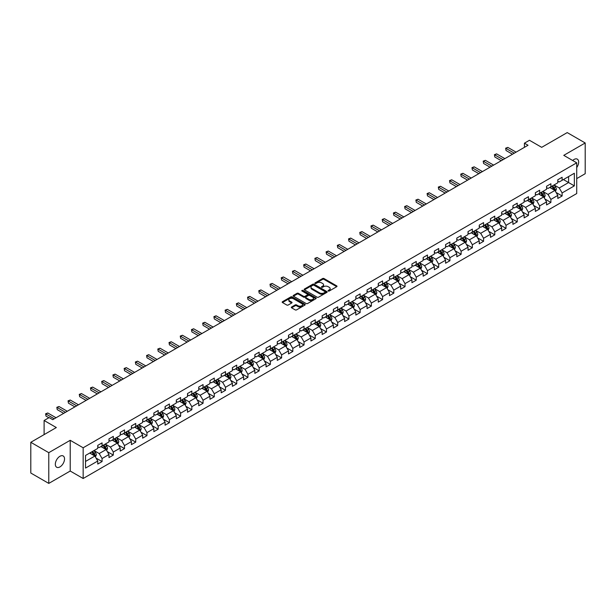 <?xml version="1.0" encoding="UTF-8"?>
<svg xmlns="http://www.w3.org/2000/svg" width="616" height="616" viewBox="0 0 616 616"><rect width="100%" height="100%" fill="white"/><g stroke="black" fill="none" stroke-linecap="round" stroke-linejoin="round"><path stroke-width="0.92" d="M328.228 291.029A0.701 0.4 0 0 0 329.221 291.029L336.721 286.694A1.001 0.578 0 0 0 337.014 286.286A1.001 0.578 0 0 0 336.721 285.886L324.016 278.548A1.001 0.578 0 0 0 322.599 278.548L315.099 282.875A0.701 0.4 0 0 0 316.085 283.445L317.055 282.883A3.196 1.848 0 0 1 321.575 282.883L322.638 283.499A3.196 1.848 0 0 1 323.569 284.8A3.196 1.848 0 0 1 322.638 286.109L321.668 286.663A0.701 0.4 0 0 0 322.653 287.241L323.623 286.679A3.196 1.848 0 0 1 328.143 286.679L329.206 287.287A3.196 1.848 0 0 1 330.137 288.596A3.196 1.848 0 0 1 329.206 289.897L328.228 290.459A0.701 0.4 0 0 0 328.228 291.029L328.228 290.459M59.929 466.92A6.506 3.758 120 0 0 64.179 461.184A6.506 3.758 120 0 0 63.186 455.963A6.506 3.758 120 0 0 59.929 456.287A6.506 3.758 120 0 0 55.679 462.023A6.506 3.758 120 0 0 56.672 467.244A6.506 3.758 120 0 0 59.929 466.92M576.715 167.575A6.506 3.758 120 0 0 577.308 159.144A6.506 3.758 120 0 0 574.05 159.459A6.506 3.758 120 0 0 572.68 160.499M291.607 306.999A1.001 0.578 0 0 0 291.314 307.407A1.001 0.578 0 0 0 291.607 307.808L295.172 309.871A1.001 0.578 0 0 0 296.589 309.871L304.912 305.059A1.001 0.578 0 0 0 305.205 304.65A1.001 0.578 0 0 0 304.912 304.242L292.207 296.904A1.001 0.578 0 0 0 290.798 296.904L282.467 301.717A1.001 0.578 0 0 0 282.174 302.125A1.001 0.578 0 0 0 282.467 302.533L286.771 305.02A1.001 0.578 0 0 0 288.18 305.02L291.745 302.964A1.001 0.578 0 0 0 292.038 302.556A1.001 0.578 0 0 0 291.745 302.148L289.612 300.916A2.672 1.54 0 0 1 288.835 299.823A2.672 1.54 0 0 1 290.483 298.398A2.672 1.54 0 0 1 293.393 298.729L301.755 303.565A2.672 1.54 0 0 1 302.541 304.65A2.672 1.54 0 0 1 300.893 306.075A2.672 1.54 0 0 1 297.982 305.744L296.589 304.935A1.001 0.578 0 0 0 295.172 304.935L291.607 306.999L291.607 307.808M576.715 178.609L585.2 173.704L585.2 142.974L567.221 132.594L541.687 147.339L529.46 140.279L524.424 143.181L528.02 145.261L52.737 419.665L49.141 417.586L44.106 420.489L44.106 434.611M48.779 452.675L48.779 483.406L70.216 471.032L70.216 440.301L48.779 452.675L30.8 442.296L56.333 427.55L44.106 420.489M70.216 440.301L83.16 447.778L576.715 162.824L576.715 193.555L83.16 478.501L83.16 447.778M585.2 142.974L563.763 155.355L576.715 162.824M317.132 297.189A1.001 0.578 0 0 0 318.541 297.189L326.873 292.384A1.001 0.578 0 0 0 327.165 291.976A1.001 0.578 0 0 0 326.873 291.568L314.168 284.23A1.001 0.578 0 0 0 312.751 284.23L304.42 289.043A1.001 0.578 0 0 0 304.127 289.451A1.001 0.578 0 0 0 304.42 289.859L317.132 297.189M302.264 291.175A0.701 0.4 0 0 1 302.972 291.276L315.877 298.729L307.561 303.534A1.001 0.578 0 0 1 306.152 303.534L293.447 296.196L293.447 295.38A1.001 0.578 0 0 0 293.154 295.788A1.001 0.578 0 0 0 293.447 296.196M293.447 295.38L297.012 293.324A1.001 0.578 0 0 1 298.421 293.324L303.572 296.296A1.001 0.578 0 0 0 304.989 296.296L307.353 294.933A1.001 0.578 0 0 0 307.646 294.525A1.001 0.578 0 0 0 307.353 294.117L301.986 291.014A0.701 0.4 0 0 1 302.972 290.444L315.892 297.905A1.001 0.578 0 0 1 316.185 298.313A1.001 0.578 0 0 1 315.892 298.721L315.892 297.905M48.779 483.406L30.8 473.026L30.8 442.296M96.073 458.096L102.079 461.561L102.079 458.527L108.986 454.546L108.986 457.572L113.298 455.085L113.298 452.052L120.205 448.063L120.205 451.097L124.517 448.61L124.517 445.576L131.424 441.587L131.424 444.621L135.736 442.126L135.736 439.1L142.643 435.112L142.643 438.145L146.962 435.651L146.962 432.617L153.861 428.636L153.861 431.662L158.181 429.175L158.181 426.141L165.088 422.153L165.088 425.186L169.4 422.692L169.4 419.665L176.307 415.677L176.307 418.711L180.619 416.216L180.619 413.182L187.526 409.201L187.526 412.227L191.838 409.74L191.838 406.706L198.745 402.718L198.745 405.752L203.064 403.257L203.064 400.231L209.964 396.242L209.964 399.276L214.283 396.781L214.283 393.747L221.183 389.766L221.183 392.792L225.502 390.305L225.502 387.272L232.409 383.283L232.409 386.317L236.721 383.83L236.721 380.796L243.628 376.807L243.628 379.841L247.94 377.346L247.94 374.32L254.847 370.332L254.847 373.365L259.159 370.87L259.159 367.837L266.066 363.856L266.066 366.882L270.385 364.395L270.385 361.361L277.285 357.372L277.285 360.406L281.604 357.911L281.604 354.885L288.511 350.897L288.511 353.93L292.823 351.436L292.823 348.402L299.73 344.421L299.73 347.447L304.042 344.96L304.042 341.926L310.949 337.938L310.949 340.971L315.261 338.477L315.261 335.45L322.168 331.462L322.168 334.496L326.488 332.001L326.488 328.967L333.387 324.986L333.387 328.012L337.707 325.525L337.707 322.491L344.614 318.503L344.614 321.537L348.925 319.05L348.925 316.016L355.832 312.027L355.832 315.061L360.144 312.566L360.144 309.54L367.051 305.551L367.051 308.585L371.363 306.09L371.363 303.057L378.27 299.076L378.27 302.102L382.59 299.615L382.59 296.581L389.489 292.592L389.489 295.626L393.809 293.131L393.809 290.105L400.708 286.117L400.708 289.15L405.028 286.656L405.028 283.622L411.935 279.641L411.935 282.667L416.247 280.18L416.247 277.146L423.153 273.158L423.153 276.191L427.466 273.697L427.466 270.67L434.372 266.682L434.372 269.716L438.684 267.221L438.684 264.187L445.591 260.206L445.591 263.232L449.911 260.745L449.911 257.711L456.81 253.723L456.81 256.757L461.13 254.269L461.13 251.236L468.037 247.247L468.037 250.281L472.349 247.786L472.349 244.76L479.256 240.771L479.256 243.805L483.568 241.31L483.568 238.276L490.475 234.296L490.475 237.322L494.787 234.835L494.787 231.801L501.693 227.812L501.693 230.846L506.013 228.351L506.013 225.325L512.912 221.337L512.912 224.37L517.232 221.875L517.232 218.842L524.139 214.861L524.139 217.887L528.451 215.4L528.451 212.366L535.358 208.377L535.358 211.411L539.67 208.916L539.67 205.89L546.577 201.902L546.577 204.935L550.889 202.441L550.889 199.407L557.796 195.426L557.796 198.452L562.115 195.965L562.115 192.931L574.343 185.87L574.343 173.25L568.583 176.569L568.583 182.552L574.343 185.87M102.079 461.561L97.759 464.056L97.759 461.022L85.532 468.083L85.532 455.455L97.759 448.402L97.759 445.368L102.079 442.873L102.079 445.907L108.986 441.918L108.986 438.892L113.298 436.398L113.298 439.431L120.205 435.443L120.205 432.409L124.517 429.922L124.517 432.948L131.424 428.967L131.424 425.933L135.736 423.438L135.736 426.472L142.643 422.484L142.643 419.457L146.962 416.963L146.962 419.997L153.861 416.008L153.861 412.974L158.181 410.487L158.181 413.513L165.088 409.532L165.088 406.498L169.4 404.004L169.4 407.037L176.307 403.049L176.307 400.023L180.619 397.528L180.619 400.562L187.526 396.573L187.526 393.539L191.838 391.052L191.838 394.086L198.745 390.097L198.745 387.064L203.064 384.577L203.064 387.603L209.964 383.622L209.964 380.588L214.283 378.093L214.283 381.127L221.183 377.138L221.183 374.112L225.502 371.617L225.502 374.651L232.409 370.663L232.409 367.629L236.721 365.142L236.721 368.168L243.628 364.187L243.628 361.153L247.94 358.658L247.94 361.692L254.847 357.704L254.847 354.677L259.159 352.183L259.159 355.216L266.066 351.228L266.066 348.194L270.385 345.707L270.385 348.733L277.285 344.752L277.285 341.718L281.604 339.224L281.604 342.257L288.511 338.269L288.511 335.243L292.823 332.748L292.823 335.782L299.73 331.793L299.73 328.759L304.042 326.272L304.042 329.306L310.949 325.317L310.949 322.284L315.261 319.796L315.261 322.822L322.168 318.842L322.168 315.808L326.488 313.313L326.488 316.347L333.387 312.358L333.387 309.332L337.707 306.837L337.707 309.871L344.614 305.882L344.614 302.849L348.925 300.362L348.925 303.388L355.832 299.407L355.832 296.373L360.144 293.878L360.144 296.912L367.051 292.923L367.051 289.897L371.363 287.403L371.363 290.436L378.27 286.448L378.27 283.414L382.59 280.927L382.59 283.953L389.489 279.972L389.489 276.938L393.809 274.443L393.809 277.477L400.708 273.489L400.708 270.463L405.028 267.968L405.028 271.002L411.935 267.013L411.935 263.979L416.247 261.492L416.247 264.526L423.153 260.537L423.153 257.503L427.466 255.016L427.466 258.042L434.372 254.061L434.372 251.028L438.684 248.533L438.684 251.567L445.591 247.578L445.591 244.552L449.911 242.057L449.911 245.091L456.81 241.102L456.81 238.069L461.13 235.582L461.13 238.608L468.037 234.627L468.037 231.593L472.349 229.098L472.349 232.132L479.256 228.143L479.256 225.117L483.568 222.622L483.568 225.656L490.475 221.668L490.475 218.634L494.787 216.147L494.787 219.173L501.693 215.192L501.693 212.158L506.013 209.663L506.013 212.697L512.912 208.709L512.912 205.682L517.232 203.188L517.232 206.221L524.139 202.233L524.139 199.199L528.451 196.712L528.451 199.746L535.358 195.757L535.358 192.723L539.67 190.236L539.67 193.262L546.577 189.281L546.577 186.248L550.889 183.753L550.889 186.787L557.796 182.798L557.796 179.772L562.115 177.277L562.115 180.311L574.343 173.25M100.924 446.569L106.106 449.565L99.199 453.545L94.025 450.558M97.759 446.739L99.199 447.57L102.079 445.907M99.199 453.545L102.079 458.527M106.106 449.565L108.986 454.546M112.151 440.093L117.325 443.081L110.418 447.07L105.244 444.082M108.986 440.263L110.418 441.087L113.298 439.431M110.418 447.07L113.298 452.052M117.325 443.081L120.205 448.063M123.369 433.618L128.544 436.605L121.645 440.594L116.463 437.599M120.205 433.78L121.645 434.611L124.517 432.948M121.645 440.594L124.517 445.576M128.544 436.605L131.424 441.587M134.588 427.134L139.77 430.13L132.864 434.111L127.681 431.123M131.424 427.304L132.864 428.135L135.736 426.472M132.864 434.111L135.736 439.1M139.77 430.13L142.643 435.112M145.807 420.659L150.989 423.646L144.082 427.635L138.9 424.647M142.643 420.828L144.082 421.652L146.962 419.997M144.082 427.635L146.962 432.617M150.989 423.646L153.861 428.636M157.026 414.183L162.208 417.171L155.301 421.159L150.127 418.164M153.861 414.345L155.301 415.176L158.181 413.513M155.301 421.159L158.181 426.141M162.208 417.171L165.088 422.153M168.253 407.7L173.427 410.695L166.52 414.676L161.346 411.688M165.088 407.869L166.52 408.701L169.4 407.037M166.52 414.676L169.4 419.665M173.427 410.695L176.307 415.677M179.472 401.224L184.646 404.212L177.747 408.2L172.565 405.213M176.307 401.393L177.747 402.225L180.619 400.562M177.747 408.2L180.619 413.182M184.646 404.212L187.526 409.201M190.691 394.748L195.865 397.736L188.966 401.724L183.784 398.737M187.526 394.91L188.966 395.742L191.838 394.086M188.966 401.724L191.838 406.706M195.865 397.736L198.745 402.718M201.909 388.273L207.091 391.26L200.185 395.249L195.002 392.253M198.745 388.434L200.185 389.266L203.064 387.603M200.185 395.249L203.064 400.231M207.091 391.26L209.964 396.242M213.128 381.789L218.31 384.784L211.404 388.765L206.229 385.778M209.964 381.959L211.404 382.79L214.283 381.127M211.404 388.765L214.283 393.747M218.31 384.784L221.183 389.766M224.347 375.313L229.529 378.301L222.622 382.29L217.448 379.302M221.183 375.483L222.622 376.307L225.502 374.651M222.622 382.29L225.502 387.272M229.529 378.301L232.409 383.283M235.574 368.838L240.748 371.825L233.841 375.814L228.667 372.819M232.409 368.999L233.841 369.831L236.721 368.168M233.841 375.814L236.721 380.796M240.748 371.825L243.628 376.807M246.793 362.354L251.967 365.35L245.068 369.33L239.886 366.343M243.628 362.524L245.068 363.355L247.94 361.692M245.068 369.33L247.94 374.32M251.967 365.35L254.847 370.332M258.012 355.879L263.194 358.866L256.287 362.855L251.105 359.867M254.847 356.048L256.287 356.872L259.159 355.216M256.287 362.855L259.159 367.837M263.194 358.866L266.066 363.856M269.231 349.403L274.413 352.39L267.506 356.379L262.324 353.384M266.066 349.565L267.506 350.396L270.385 348.733M267.506 356.379L270.385 361.361M274.413 352.39L277.285 357.372M280.449 342.92L285.632 345.915L278.725 349.896L273.55 346.908M277.285 343.089L278.725 343.921L281.604 342.257M278.725 349.896L281.604 354.885M285.632 345.915L288.511 350.897M291.676 336.444L296.85 339.431L289.944 343.42L284.769 340.432M288.511 336.613L289.944 337.445L292.823 335.782M289.944 343.42L292.823 348.402M296.85 339.431L299.73 344.421M302.895 329.968L308.069 332.956L301.17 336.944L295.988 333.957M299.73 330.13L301.17 330.961L304.042 329.306M301.17 336.944L304.042 341.926M308.069 332.956L310.949 337.938M314.114 323.492L319.296 326.48L312.389 330.469L307.207 327.473M310.949 323.654L312.389 324.486L315.261 322.822M312.389 330.469L315.261 335.45M319.296 326.48L322.168 331.462M325.333 317.009L330.515 320.004L323.608 323.985L318.426 320.998M322.168 317.178L323.608 318.01L326.488 316.347M323.608 323.985L326.488 328.967M330.515 320.004L333.387 324.986M336.552 310.533L341.734 313.521L334.827 317.51L329.652 314.522M333.387 310.703L334.827 311.527L337.707 309.871M334.827 317.51L337.707 322.491M341.734 313.521L344.614 318.503M347.778 304.058L352.953 307.045L346.046 311.034L340.871 308.038M344.614 304.219L346.046 305.051L348.925 303.388M346.046 311.034L348.925 316.016M352.953 307.045L355.832 312.027M358.997 297.574L364.171 300.57L357.272 304.55L352.09 301.563M355.832 297.744L357.272 298.575L360.144 296.912M357.272 304.55L360.144 309.54M364.171 300.57L367.051 305.551M370.216 291.099L375.39 294.086L368.491 298.075L363.309 295.087M367.051 291.268L368.491 292.092L371.363 290.436M368.491 298.075L371.363 303.057M375.39 294.086L378.27 299.076M381.435 284.623L386.617 287.61L379.71 291.599L374.528 288.604M378.27 284.785L379.71 285.616L382.59 283.953M379.71 291.599L382.59 296.581M386.617 287.61L389.489 292.592M392.654 278.139L397.836 281.135L390.929 285.116L385.755 282.128M389.489 278.309L390.929 279.14L393.809 277.477M390.929 285.116L393.809 290.105M397.836 281.135L400.708 286.117M403.873 271.664L409.055 274.651L402.148 278.64L396.974 275.652M400.708 271.833L402.148 272.665L405.028 271.002M402.148 278.64L405.028 283.622M409.055 274.651L411.935 279.641M415.099 265.188L420.274 268.176L413.367 272.164L408.192 269.177M411.935 265.35L413.367 266.181L416.247 264.526M413.367 272.164L416.247 277.146M420.274 268.176L423.153 273.158M426.318 258.712L431.493 261.7L424.593 265.689L419.411 262.693M423.153 258.874L424.593 259.706L427.466 258.042M424.593 265.689L427.466 270.67M431.493 261.7L434.372 266.682M437.537 252.229L442.719 255.224L435.812 259.205L430.63 256.218M434.372 252.398L435.812 253.23L438.684 251.567M435.812 259.205L438.684 264.187M442.719 255.224L445.591 260.206M448.756 245.753L453.938 248.741L447.031 252.729L441.849 249.742M445.591 245.923L447.031 246.746L449.911 245.091M447.031 252.729L449.911 257.711M453.938 248.741L456.81 253.723M459.975 239.278L465.157 242.265L458.25 246.254L453.076 243.258M456.81 239.439L458.25 240.271L461.13 238.608M458.25 246.254L461.13 251.236M465.157 242.265L468.037 247.247M471.202 232.794L476.376 235.789L469.469 239.77L464.295 236.783M468.037 232.964L469.469 233.795L472.349 232.132M469.469 239.77L472.349 244.76M476.376 235.789L479.256 240.771M482.42 226.318L487.595 229.306L480.696 233.295L475.513 230.307M479.256 226.488L480.696 227.319L483.568 225.656M480.696 233.295L483.568 238.276M487.595 229.306L490.475 234.296M493.639 219.843L498.821 222.83L491.915 226.819L486.732 223.824M490.475 220.004L491.915 220.836L494.787 219.173M491.915 226.819L494.787 231.801M498.821 222.83L501.693 227.812M504.858 213.359L510.04 216.355L503.133 220.335L497.951 217.348M501.693 213.529L503.133 214.36L506.013 212.697M503.133 220.335L506.013 225.325M510.04 216.355L512.912 221.337M516.077 206.884L521.259 209.871L514.352 213.86L509.178 210.872M512.912 207.053L514.352 207.885L517.232 206.221M514.352 213.86L517.232 218.842M521.259 209.871L524.139 214.861M527.304 200.408L532.478 203.395L525.571 207.384L520.397 204.397M524.139 200.57L525.571 201.401L528.451 199.746M525.571 207.384L528.451 212.366M532.478 203.395L535.358 208.377M538.523 193.932L543.697 196.92L536.798 200.908L531.616 197.913M535.358 194.094L536.798 194.925L539.67 193.262M536.798 200.908L539.67 205.89M543.697 196.92L546.577 201.902M549.742 187.449L554.916 190.444L548.017 194.425L542.835 191.437M546.577 187.618L548.017 188.45L550.889 186.787M548.017 194.425L550.889 199.407M554.916 190.444L557.796 195.426M563.409 179.564L568.583 182.552L559.236 187.949L554.053 184.962M557.796 181.143L559.236 181.966L562.115 180.311M559.236 187.949L562.115 192.931M70.216 471.032L83.16 478.501M524.424 143.181L524.424 147.339M85.532 461.438L94.887 456.04L89.705 453.053M94.887 456.04L97.759 461.022M556.109 192.5L562.115 195.965M544.883 198.976L550.889 202.441M533.664 205.451L539.67 208.916M522.445 211.927L528.451 215.4M511.226 218.41L517.232 221.875M500.007 224.886L506.013 228.351M488.781 231.362L494.787 234.835M477.562 237.845L483.568 241.31M466.343 244.321L472.349 247.786M455.124 250.797L461.13 254.269M443.905 257.28L449.911 260.745M432.686 263.756L438.684 267.221M421.46 270.231L427.466 273.697M410.241 276.707L416.247 280.18M399.022 283.191L405.028 286.656M387.803 289.666L393.809 293.131M376.584 296.142L382.59 299.615M365.357 302.625L371.363 306.09M354.138 309.101L360.144 312.566M342.92 315.577L348.925 319.05M331.701 322.06L337.707 325.525M320.482 328.536L326.488 332.001M309.255 335.012L315.261 338.477M298.036 341.487L304.042 344.96M286.817 347.971L292.823 351.436M275.598 354.446L281.604 357.911M264.38 360.922L270.385 364.395M253.161 367.406L259.159 370.87M241.934 373.881L247.94 377.346M230.715 380.357L236.721 383.83M219.496 386.84L225.502 390.305M208.277 393.316L214.283 396.781M197.058 399.792L203.064 403.257M185.832 406.267L191.838 409.74M174.613 412.751L180.619 416.216M163.394 419.227L169.4 422.692M152.175 425.702L158.181 429.175M140.956 432.186L146.962 435.651M129.73 438.661L135.736 442.126M118.511 445.137L124.517 448.61M107.292 451.62L113.298 455.085M328.513 291.129L329.206 290.729A3.196 1.848 0 0 0 330.137 289.42L330.137 288.596M323.569 284.8L323.569 285.632A3.196 1.848 0 0 1 322.638 286.933L321.945 287.333M336.721 285.886L336.721 286.694L324.016 279.379A1.001 0.578 0 0 0 322.599 279.379L315.377 283.545M326.857 292.392L314.168 285.062A1.001 0.578 0 0 0 312.751 285.062L304.435 289.866L304.42 289.043M325.109 292.261A0.701 0.4 0 0 0 325.109 291.691L313.952 285.247A0.701 0.4 0 0 0 312.966 285.247L311.942 285.839A3.196 1.848 0 0 0 311.003 287.148A3.196 1.848 0 0 0 311.942 288.45L319.565 292.854A3.196 1.848 0 0 0 324.085 292.854L325.109 292.261L325.109 293.093A0.701 0.4 0 0 0 325.31 292.808L325.31 291.976M311.003 287.148L311.003 287.972A3.196 1.848 0 0 0 311.942 289.281L311.942 288.45M325.109 293.093L324.085 293.686A3.196 1.848 0 0 1 319.565 293.686L311.942 289.281M293.455 296.204L297.012 294.148L297.012 293.324M307.646 294.525L307.646 295.357A1.001 0.578 0 0 1 307.353 295.765L304.989 297.128A1.001 0.578 0 0 1 303.572 297.128L298.421 294.148A1.001 0.578 0 0 0 297.012 294.148M308.924 299.384A2.672 1.54 0 0 0 311.835 299.715A2.672 1.54 0 0 0 313.482 298.29A2.672 1.54 0 0 0 312.697 297.205L309.756 295.503A1.001 0.578 0 0 0 308.339 295.503L305.975 296.866A1.001 0.578 0 0 0 305.682 297.274A1.001 0.578 0 0 0 305.975 297.682L308.924 299.384L308.924 300.215A2.672 1.54 0 0 0 311.835 300.546A2.672 1.54 0 0 0 313.482 299.122L313.482 298.29M305.682 297.274L305.682 298.106A1.001 0.578 0 0 0 305.975 298.514L305.975 297.682M308.924 300.215L305.975 298.514M302.541 304.65L302.541 305.482A2.672 1.54 0 0 1 300.893 306.907A2.672 1.54 0 0 1 297.982 306.575L296.589 305.767A1.001 0.578 0 0 0 295.172 305.767L291.622 307.815M288.835 299.823L288.835 300.654A2.672 1.54 0 0 0 289.612 301.74L289.612 300.916M291.745 302.148L291.745 302.964L289.612 301.74M304.912 304.242L304.912 305.059L292.207 297.736A1.001 0.578 0 0 0 290.798 297.736L282.482 302.541L282.467 301.717M555.486 191.422L556.34 189.266A2.695 1.555 -120 0 0 555.486 186.971L554 184.993M551.412 188.411L550.404 187.071M551.767 186.278L553.253 188.265A2.695 1.555 60 0 1 554.023 189.882L554.885 189.381A2.695 1.555 -120 0 0 554.115 187.764L552.629 185.778M551.959 186.171L553.607 188.373A1.371 0.793 60 0 1 553.853 188.789L554.885 189.381M514.283 153.191L506.029 148.433L507.83 147.393L516.077 152.152M512.481 154.231L506.029 150.504L505.636 148.202L507.83 147.393M506.029 150.504L505.636 148.202M544.267 197.905L545.122 195.749A2.695 1.555 -120 0 0 544.259 193.455L542.781 191.468M540.193 194.895L539.185 193.547M540.548 192.762L542.034 194.741A2.695 1.555 60 0 1 542.804 196.358L543.666 195.865A2.695 1.555 -120 0 0 542.896 194.24L541.41 192.261M540.74 192.646L542.38 194.849A1.371 0.793 60 0 1 542.634 195.264L543.666 195.865M533.048 204.381L533.903 202.225A2.695 1.555 -120 0 0 533.04 199.93L531.554 197.952M528.967 201.37L527.958 200.023M529.329 199.238L530.815 201.216A2.695 1.555 60 0 1 531.585 202.841L532.447 202.341A2.695 1.555 -120 0 0 531.677 200.716L530.191 198.737M529.514 199.13L531.161 201.324A1.371 0.793 60 0 1 531.415 201.74L532.447 202.341M503.064 159.667L494.81 154.909L496.612 153.869L504.858 158.635M501.262 160.707L494.81 156.98L494.417 154.678L496.612 153.869M494.81 156.98L494.417 154.678M491.838 166.151L483.591 161.384L485.393 160.345L493.639 165.111M490.043 167.19L483.591 163.463L483.198 161.153L485.393 160.345M483.591 163.463L483.198 161.153M521.829 210.857L522.684 208.701A2.695 1.555 -120 0 0 521.821 206.406L520.335 204.427M517.748 207.846L516.739 206.506M518.11 205.713L519.596 207.692A2.695 1.555 60 0 1 520.366 209.317L521.228 208.816A2.695 1.555 -120 0 0 520.458 207.199L518.972 205.213M518.295 205.605L519.942 207.808A1.371 0.793 60 0 1 520.189 208.223L521.228 208.816M510.61 217.34L511.465 215.184A2.695 1.555 -120 0 0 510.602 212.89L509.116 210.903M506.529 214.33L505.52 212.982M506.891 212.189L508.369 214.175A2.695 1.555 60 0 1 509.147 215.793L510.01 215.3A2.695 1.555 -120 0 0 509.232 213.675L507.753 211.696M507.076 212.081L508.724 214.283A1.371 0.793 60 0 1 508.97 214.699L510.01 215.3M499.383 223.816L500.238 221.66A2.695 1.555 -120 0 0 499.383 219.365L497.897 217.386M495.31 220.805L494.302 219.458M495.664 218.672L497.151 220.651A2.695 1.555 60 0 1 497.921 222.276L498.783 221.775A2.695 1.555 -120 0 0 498.013 220.151L496.527 218.172M495.857 218.565L497.505 220.759A1.371 0.793 60 0 1 497.751 221.175L498.783 221.775M480.619 172.626L472.372 167.86L474.166 166.828L482.42 171.587M478.825 173.666L472.372 169.939L471.972 167.637L474.166 166.828M472.372 169.939L471.972 167.637M469.4 179.102L461.153 174.343L462.947 173.304L471.202 178.062M467.606 180.142L461.153 176.415L460.753 174.112L462.947 173.304M461.153 176.415L460.753 174.112M458.181 185.585L449.926 180.819L451.728 179.78L459.975 184.546M456.379 186.617L449.926 182.898L449.534 180.588L451.728 179.78M449.926 182.898L449.534 180.588M488.165 230.292L489.019 228.136A2.695 1.555 -120 0 0 488.165 225.841L486.678 223.862M484.091 227.281L483.083 225.933M484.445 225.148L485.932 227.127A2.695 1.555 60 0 1 486.702 228.752L487.564 228.251A2.695 1.555 -120 0 0 486.794 226.634L485.308 224.648M484.638 225.04L486.278 227.235A1.371 0.793 60 0 1 486.532 227.658L487.564 228.251M446.962 192.061L438.707 187.295L440.509 186.255L448.756 191.022M445.16 193.101L438.707 189.374L438.315 187.071L440.509 186.255M438.707 189.374L438.315 187.071M476.946 236.767L477.8 234.619A2.695 1.555 -120 0 0 476.938 232.317L475.46 230.338M472.865 233.764L471.864 232.417M473.227 231.624L474.713 233.61A2.695 1.555 60 0 1 475.483 235.227L476.345 234.735A2.695 1.555 -120 0 0 475.575 233.11L474.089 231.131M473.411 231.516L475.059 233.718A1.371 0.793 60 0 1 475.313 234.134L476.345 234.735M435.743 198.537L427.489 193.778L429.29 192.739L437.537 197.497M433.941 199.576L427.489 195.85L427.096 193.547L429.29 192.739M427.489 195.85L427.096 193.547M465.727 243.251L466.582 241.095A2.695 1.555 -120 0 0 465.719 238.8L464.233 236.814M461.646 240.24L460.637 238.893M462.008 238.107L463.494 240.086A2.695 1.555 60 0 1 464.264 241.711L465.126 241.21A2.695 1.555 -120 0 0 464.356 239.585L462.87 237.607M462.192 237.999L463.84 240.194A1.371 0.793 60 0 1 464.087 240.61L465.126 241.21M424.516 205.013L416.27 200.254L418.064 199.214L426.318 203.981M422.722 206.052L416.27 202.333L415.877 200.023L418.064 199.214M416.27 202.333L415.877 200.023M454.508 249.726L455.363 247.57A2.695 1.555 -120 0 0 454.5 245.276L453.014 243.297M450.427 246.716L449.418 245.368M450.789 244.583L452.267 246.562A2.695 1.555 60 0 1 453.045 248.186L453.907 247.686A2.695 1.555 -120 0 0 453.13 246.069L451.651 244.082M450.974 244.475L452.621 246.67A1.371 0.793 60 0 1 452.868 247.085L453.907 247.686M413.298 211.496L405.051 206.73L406.845 205.69L415.099 210.456M411.503 212.535L405.051 208.809L404.65 206.506L406.845 205.69M405.051 208.809L404.65 206.506M443.281 256.202L444.136 254.046A2.695 1.555 -120 0 0 443.281 251.751L441.795 249.773M439.208 253.191L438.199 251.852M439.562 251.059L441.048 253.045A2.695 1.555 60 0 1 441.818 254.662L442.688 254.162A2.695 1.555 -120 0 0 441.911 252.545L440.432 250.558M439.755 250.951L441.403 253.153A1.371 0.793 60 0 1 441.649 253.569L442.688 254.162M402.079 217.972L393.832 213.213L395.626 212.174L403.873 216.932M400.277 219.011L393.832 215.284L393.432 212.982L395.626 212.174M393.832 215.284L393.432 212.982M432.062 262.685L432.917 260.53A2.695 1.555 -120 0 0 432.062 258.235L430.576 256.248M427.989 259.675L426.98 258.327M428.343 257.542L429.829 259.521A2.695 1.555 60 0 1 430.599 261.138L431.462 260.645A2.695 1.555 -120 0 0 430.692 259.02L429.206 257.041M428.536 257.426L430.184 259.629A1.371 0.793 60 0 1 430.43 260.044L431.462 260.645M390.86 224.447L382.605 219.689L384.407 218.649L392.654 223.415M389.058 225.487L382.605 221.76L382.213 219.458L384.407 218.649M382.605 221.76L382.213 219.458M420.843 269.161L421.698 267.005A2.695 1.555 -120 0 0 420.836 264.711L419.357 262.732M416.77 266.15L415.762 264.803M417.124 264.018L418.611 265.996A2.695 1.555 60 0 1 419.38 267.621L420.243 267.121A2.695 1.555 -120 0 0 419.473 265.496L417.987 263.517M417.309 263.91L418.957 266.104A1.371 0.793 60 0 1 419.211 266.52L420.243 267.121M379.641 230.931L371.386 226.164L373.188 225.125L381.435 229.891M377.839 231.963L371.386 228.243L370.994 225.933L373.188 225.125M371.386 228.243L370.994 225.933M409.625 275.637L410.479 273.481A2.695 1.555 -120 0 0 409.617 271.186L408.131 269.207M405.544 272.626L404.535 271.286M405.906 270.493L407.392 272.472A2.695 1.555 60 0 1 408.162 274.097L409.024 273.596A2.695 1.555 -120 0 0 408.254 271.979L406.768 269.993M406.09 270.385L407.738 272.588A1.371 0.793 60 0 1 407.992 273.004L409.024 273.596M368.414 237.406L360.168 232.64L361.969 231.608L370.216 236.367M366.62 238.446L360.168 234.719L359.775 232.417L361.969 231.608M360.168 234.719L359.775 232.417M398.406 282.12L399.26 279.964A2.695 1.555 -120 0 0 398.398 277.67L396.912 275.683M394.325 279.11L393.316 277.762M394.687 276.969L396.165 278.956A2.695 1.555 60 0 1 396.943 280.573L397.805 280.08A2.695 1.555 -120 0 0 397.035 278.455L395.549 276.476M394.871 276.861L396.519 279.063A1.371 0.793 60 0 1 396.766 279.479L397.805 280.08M357.195 243.882L348.949 239.124L350.743 238.084L358.997 242.843M355.401 244.922L348.949 241.195L348.548 238.893L350.743 238.084M348.949 241.195L348.548 238.893M387.179 288.596L388.041 286.44A2.695 1.555 -120 0 0 387.179 284.145L385.693 282.166M383.106 285.585L382.097 284.238M383.46 283.452L384.946 285.431A2.695 1.555 60 0 1 385.716 287.056L386.586 286.555A2.695 1.555 -120 0 0 385.809 284.931L384.33 282.952M383.653 283.345L385.3 285.539A1.371 0.793 60 0 1 385.547 285.955L386.586 286.555M345.976 250.365L337.73 245.599L339.524 244.56L347.778 249.326M344.175 251.397L337.73 247.678L337.329 245.368L339.524 244.56M337.73 247.678L337.329 245.368M375.96 295.072L376.815 292.916A2.695 1.555 -120 0 0 375.96 290.621L374.474 288.642M371.887 292.061L370.878 290.714M372.241 289.928L373.727 291.907A2.695 1.555 60 0 1 374.497 293.532L375.36 293.031A2.695 1.555 -120 0 0 374.59 291.414L373.103 289.428M372.434 289.82L374.081 292.015A1.371 0.793 60 0 1 374.328 292.438L375.36 293.031M334.757 256.841L326.503 252.075L328.305 251.035L336.552 255.802M332.956 257.881L326.503 254.154L326.11 251.852L328.305 251.035M326.503 254.154L326.11 251.852M364.741 301.547L365.596 299.399A2.695 1.555 -120 0 0 364.734 297.097L363.255 295.118M360.668 298.544L359.659 297.197M361.022 296.404L362.508 298.39A2.695 1.555 60 0 1 363.278 300.007L364.141 299.507A2.695 1.555 -120 0 0 363.371 297.89L361.885 295.911M361.215 296.296L362.855 298.498A1.371 0.793 60 0 1 363.109 298.914L364.141 299.507M323.539 263.317L315.284 258.558L317.086 257.519L325.333 262.277M321.737 264.356L315.284 260.63L314.892 258.327L317.086 257.519M315.284 260.63L314.892 258.327M353.522 308.031L354.377 305.875A2.695 1.555 -120 0 0 353.515 303.58L352.029 301.594M349.441 305.02L348.433 303.673M349.803 302.887L351.289 304.866A2.695 1.555 60 0 1 352.059 306.491L352.922 305.99A2.695 1.555 -120 0 0 352.152 304.366L350.666 302.387M349.988 302.779L351.636 304.974A1.371 0.793 60 0 1 351.89 305.39L352.922 305.99M312.312 269.793L304.065 265.034L305.867 263.995L314.114 268.761M310.518 270.832L304.065 267.113L303.673 264.803L305.867 263.995M304.065 267.113L303.673 264.803M342.304 314.507L343.158 312.351A2.695 1.555 -120 0 0 342.296 310.056L340.81 308.077M338.223 311.496L337.214 310.148M338.584 309.363L340.07 311.342A2.695 1.555 60 0 1 340.84 312.966L341.703 312.466A2.695 1.555 -120 0 0 340.933 310.849L339.447 308.862M338.769 309.255L340.417 311.45A1.371 0.793 60 0 1 340.663 311.865L341.703 312.466M301.093 276.276L292.846 271.51L294.64 270.47L302.895 275.236M299.299 277.315L292.846 273.589L292.446 271.286L294.64 270.47M292.846 273.589L292.446 271.286M331.085 320.982L331.939 318.826A2.695 1.555 -120 0 0 331.077 316.532L329.591 314.553M327.004 317.971L325.995 316.632M327.365 315.839L328.844 317.825A2.695 1.555 60 0 1 329.622 319.442L330.484 318.942A2.695 1.555 -120 0 0 329.706 317.325L328.228 315.338M327.55 315.731L329.198 317.933A1.371 0.793 60 0 1 329.445 318.349L330.484 318.942M289.874 282.752L281.627 277.993L283.422 276.954L291.676 281.712M288.08 283.791L281.627 280.064L281.227 277.762L283.422 276.954M281.627 280.064L281.227 277.762M319.858 327.466L320.713 325.31A2.695 1.555 -120 0 0 319.858 323.015L318.372 321.028M315.785 324.455L314.776 323.107M316.139 322.314L317.625 324.301A2.695 1.555 60 0 1 318.395 325.918L319.257 325.425A2.695 1.555 -120 0 0 318.487 323.8L317.001 321.822M316.331 322.207L317.979 324.409A1.371 0.793 60 0 1 318.226 324.825L319.257 325.425M278.655 289.227L270.401 284.469L272.203 283.429L280.449 288.196M276.853 290.267L270.401 286.54L270.008 284.238L272.203 283.429M270.401 286.54L270.008 284.238M308.639 333.941L309.494 331.785A2.695 1.555 -120 0 0 308.639 329.491L307.153 327.512M304.566 330.931L303.557 329.583M304.92 328.798L306.406 330.777A2.695 1.555 60 0 1 307.176 332.401L308.038 331.901A2.695 1.555 -120 0 0 307.269 330.276L305.782 328.297M305.113 328.69L306.753 330.884A1.371 0.793 60 0 1 307.007 331.3L308.038 331.901M267.436 295.711L259.182 290.945L260.984 289.905L269.231 294.671M265.635 296.743L259.182 293.024L258.789 290.714L260.984 289.905M259.182 293.024L258.789 290.714M297.42 340.417L298.275 338.261A2.695 1.555 -120 0 0 297.413 335.966L295.934 333.988M293.339 337.406L292.338 336.067M293.701 335.273L295.187 337.252A2.695 1.555 60 0 1 295.957 338.877L296.82 338.377A2.695 1.555 -120 0 0 296.05 336.76L294.564 334.773M293.886 335.166L295.534 337.368A1.371 0.793 60 0 1 295.788 337.784L296.82 338.377M256.218 302.187L247.963 297.42L249.765 296.388L258.012 301.147M254.416 303.226L247.963 299.499L247.57 297.197L249.765 296.388M247.963 299.499L247.57 297.197M286.201 346.9L287.056 344.744A2.695 1.555 -120 0 0 286.194 342.45L284.707 340.463M282.12 343.89L281.112 342.542M282.482 341.749L283.968 343.736A2.695 1.555 60 0 1 284.738 345.353L285.601 344.86A2.695 1.555 -120 0 0 284.831 343.235L283.345 341.256M282.667 341.641L284.315 343.844A1.371 0.793 60 0 1 284.561 344.259L285.601 344.86M244.991 308.662L236.744 303.904L238.538 302.864L246.793 307.623M243.197 309.702L236.744 305.975L236.351 303.673L238.538 302.864M236.744 305.975L236.351 303.673M274.982 353.376L275.837 351.22A2.695 1.555 -120 0 0 274.975 348.925L273.489 346.947M270.901 350.365L269.893 349.018M271.263 348.233L272.742 350.211A2.695 1.555 60 0 1 273.519 351.836L274.382 351.336A2.695 1.555 -120 0 0 273.604 349.711L272.126 347.732M271.448 348.125L273.096 350.319A1.371 0.793 60 0 1 273.342 350.735L274.382 351.336M233.772 315.146L225.525 310.379L227.319 309.34L235.574 314.106M231.978 316.177L225.525 312.458L225.125 310.148L227.319 309.34M225.525 312.458L225.125 310.148M263.756 359.852L264.611 357.696A2.695 1.555 -120 0 0 263.756 355.401L262.27 353.422M259.683 356.841L258.674 355.494M260.037 354.708L261.523 356.687A2.695 1.555 60 0 1 262.293 358.312L263.163 357.811A2.695 1.555 -120 0 0 262.385 356.194L260.907 354.208M260.229 354.6L261.877 356.795A1.371 0.793 60 0 1 262.123 357.218L263.163 357.811M222.553 321.621L214.306 316.855L216.1 315.815L224.347 320.582M220.751 322.661L214.306 318.934L213.906 316.632L216.1 315.815M214.306 318.934L213.906 316.632M252.537 366.327L253.392 364.179A2.695 1.555 -120 0 0 252.537 361.877L251.051 359.898M248.464 363.325L247.455 361.977M248.818 361.184L250.304 363.171A2.695 1.555 60 0 1 251.074 364.788L251.936 364.287A2.695 1.555 -120 0 0 251.166 362.67L249.68 360.691M249.01 361.076L250.658 363.278A1.371 0.793 60 0 1 250.905 363.694L251.936 364.287M211.334 328.097L203.08 323.338L204.882 322.299L213.128 327.058M209.532 329.137L203.08 325.41L202.687 323.107L204.882 322.299M203.08 325.41L202.687 323.107M241.318 372.811L242.173 370.655A2.695 1.555 -120 0 0 241.31 368.36L239.832 366.374M237.245 369.8L236.236 368.453M237.599 367.667L239.085 369.646A2.695 1.555 60 0 1 239.855 371.271L240.717 370.77A2.695 1.555 -120 0 0 239.947 369.146L238.461 367.167M237.784 367.56L239.431 369.754A1.371 0.793 60 0 1 239.686 370.17L240.717 370.77M200.115 334.573L191.861 329.814L193.663 328.775L201.909 333.541M198.314 335.612L191.861 331.893L191.468 329.583L193.663 328.775M191.861 331.893L191.468 329.583M230.099 379.287L230.954 377.131A2.695 1.555 -120 0 0 230.091 374.836L228.605 372.857M226.018 376.276L225.009 374.928M226.38 374.143L227.866 376.122A2.695 1.555 60 0 1 228.636 377.747L229.499 377.246A2.695 1.555 -120 0 0 228.729 375.629L227.242 373.642M226.565 374.035L228.213 376.23A1.371 0.793 60 0 1 228.467 376.645L229.499 377.246M188.889 341.056L180.642 336.29L182.444 335.25L190.691 340.017M187.095 342.096L180.642 338.369L180.249 336.067L182.444 335.25M180.642 338.369L180.249 336.067M218.88 385.762L219.735 383.606A2.695 1.555 -120 0 0 218.873 381.312L217.386 379.333M214.799 382.752L213.79 381.412M215.161 380.619L216.64 382.605A2.695 1.555 60 0 1 217.417 384.222L218.28 383.722A2.695 1.555 -120 0 0 217.51 382.105L216.024 380.118M215.346 380.511L216.994 382.713A1.371 0.793 60 0 1 217.24 383.129L218.28 383.722M177.67 347.532L169.423 342.765L171.217 341.734L179.472 346.492M175.876 348.571L169.423 344.845L169.023 342.542L171.217 341.734M169.423 344.845L169.023 342.542M207.654 392.246L208.516 390.09A2.695 1.555 -120 0 0 207.654 387.795L206.168 385.809M203.58 389.235L202.572 387.887M203.935 387.094L205.421 389.081A2.695 1.555 60 0 1 206.191 390.698L207.061 390.205A2.695 1.555 -120 0 0 206.283 388.58L204.805 386.602M204.127 386.987L205.775 389.189A1.371 0.793 60 0 1 206.021 389.605L207.061 390.205M166.451 354.007L158.204 349.249L159.998 348.209L168.253 352.976M164.649 355.047L158.204 351.32L157.804 349.018L159.998 348.209M158.204 351.32L157.804 349.018M196.435 398.721L197.289 396.565A2.695 1.555 -120 0 0 196.435 394.271L194.949 392.292M192.361 395.711L191.353 394.363M192.716 393.578L194.202 395.557A2.695 1.555 60 0 1 194.972 397.181L195.834 396.681A2.695 1.555 -120 0 0 195.064 395.056L193.578 393.077M192.908 393.47L194.556 395.665A1.371 0.793 60 0 1 194.802 396.08L195.834 396.681M155.232 360.491L146.978 355.725L148.779 354.685L157.026 359.451M153.43 361.523L146.978 357.804L146.585 355.494L148.779 354.685M146.978 357.804L146.585 355.494M185.216 405.197L186.071 403.041A2.695 1.555 -120 0 0 185.208 400.747L183.73 398.768M181.143 402.186L180.134 400.847M181.497 400.053L182.983 402.032A2.695 1.555 60 0 1 183.753 403.657L184.615 403.157A2.695 1.555 -120 0 0 183.845 401.54L182.359 399.553M181.689 399.946L183.329 402.148A1.371 0.793 60 0 1 183.583 402.564L184.615 403.157M144.013 366.967L135.759 362.2L137.561 361.168L145.807 365.927M142.211 368.006L135.759 364.279L135.366 361.977L137.561 361.168M135.759 364.279L135.366 361.977M173.997 411.68L174.852 409.525A2.695 1.555 -120 0 0 173.989 407.23L172.503 405.243M169.916 408.67L168.907 407.322M170.278 406.529L171.764 408.516A2.695 1.555 60 0 1 172.534 410.133L173.396 409.64A2.695 1.555 -120 0 0 172.626 408.015L171.14 406.036M170.463 406.421L172.11 408.624A1.371 0.793 60 0 1 172.364 409.039L173.396 409.64M132.786 373.442L124.54 368.684L126.342 367.644L134.588 372.403M130.992 374.482L124.54 370.755L124.147 368.453L126.342 367.644M124.54 370.755L124.147 368.453M162.778 418.156L163.633 416A2.695 1.555 -120 0 0 162.77 413.706L161.284 411.727M158.697 415.145L157.688 413.798M159.059 413.013L160.545 414.992A2.695 1.555 60 0 1 161.315 416.616L162.177 416.116A2.695 1.555 -120 0 0 161.407 414.491L159.921 412.512M159.244 412.905L160.892 415.099A1.371 0.793 60 0 1 161.138 415.515L162.177 416.116M121.568 379.926L113.321 375.159L115.115 374.12L123.369 378.886M119.774 380.957L113.321 377.238L112.921 374.928L115.115 374.12M113.321 377.238L112.921 374.928M151.559 424.632L152.414 422.476A2.695 1.555 -120 0 0 151.551 420.181L150.065 418.202M147.478 421.621L146.469 420.274M147.84 419.488L149.318 421.467A2.695 1.555 60 0 1 150.096 423.092L150.959 422.591A2.695 1.555 -120 0 0 150.181 420.974L148.702 418.988M148.025 419.38L149.673 421.575A1.371 0.793 60 0 1 149.919 421.998L150.959 422.591M110.349 386.401L102.102 381.635L103.896 380.596L112.151 385.362M108.555 387.441L102.102 383.714L101.702 381.412L103.896 380.596M102.102 383.714L101.702 381.412M140.333 431.108L141.187 428.959A2.695 1.555 -120 0 0 140.333 426.657L138.846 424.678M136.259 428.105L135.251 426.757M136.613 425.964L138.1 427.951A2.695 1.555 60 0 1 138.869 429.568L139.732 429.067A2.695 1.555 -120 0 0 138.962 427.45L137.476 425.471M136.806 425.856L138.454 428.058A1.371 0.793 60 0 1 138.7 428.474L139.732 429.067M99.13 392.877L90.875 388.119L92.677 387.079L100.924 391.838M97.328 393.917L90.875 390.19L90.483 387.887L92.677 387.079M90.875 390.19L90.483 387.887M129.114 437.591L129.968 435.435A2.695 1.555 -120 0 0 129.114 433.14L127.627 431.154M125.04 434.58L124.032 433.233M125.394 432.447L126.881 434.426A2.695 1.555 60 0 1 127.651 436.043L128.513 435.55A2.695 1.555 -120 0 0 127.743 433.926L126.257 431.947M125.587 432.34L127.227 434.534A1.371 0.793 60 0 1 127.481 434.95L128.513 435.55M87.911 399.353L79.657 394.594L81.458 393.555L89.705 398.321M86.109 400.392L79.657 396.673L79.264 394.363L81.458 393.555M79.657 396.673L79.264 394.363M117.895 444.067L118.749 441.911A2.695 1.555 -120 0 0 117.887 439.616L116.409 437.637M113.814 441.056L112.813 439.708M114.176 438.923L115.662 440.902A2.695 1.555 60 0 1 116.432 442.527L117.294 442.026A2.695 1.555 -120 0 0 116.524 440.409L115.038 438.423M114.36 438.815L116.008 441.01A1.371 0.793 60 0 1 116.262 441.426L117.294 442.026M76.692 405.836L68.438 401.07L70.239 400.03L78.486 404.797M74.89 406.876L68.438 403.149L68.045 400.847L70.239 400.03M68.438 403.149L68.045 400.847M106.676 450.542L107.531 448.386A2.695 1.555 -120 0 0 106.668 446.092L105.182 444.113M102.595 447.532L101.586 446.192M102.957 445.399L104.443 447.385A2.695 1.555 60 0 1 105.213 449.002L106.075 448.502A2.695 1.555 -120 0 0 105.305 446.885L103.819 444.898M103.141 445.291L104.789 447.493A1.371 0.793 60 0 1 105.036 447.909L106.075 448.502M65.465 412.312L57.219 407.546L59.013 406.514L67.267 411.272M63.671 413.351L57.219 409.625L56.826 407.322L59.013 406.514M57.219 409.625L56.826 407.322M95.457 457.026L96.312 454.87A2.695 1.555 -120 0 0 95.449 452.575L93.963 450.589M91.376 454.015L90.367 452.668M91.738 451.875L93.216 453.861A2.695 1.555 60 0 1 93.994 455.478L94.856 454.985A2.695 1.555 -120 0 0 94.086 453.361L92.6 451.382M91.923 451.767L93.57 453.969A1.371 0.793 60 0 1 93.817 454.385L94.856 454.985M54.247 418.788L46 414.029L47.794 412.99L56.048 417.756M48.857 417.756L46 416.1L45.599 413.798L47.794 412.99M46 416.1L45.599 413.798M329.206 290.729L329.206 289.897M321.668 287.241L321.668 286.663M322.638 286.933L322.638 286.109M315.099 283.445L315.099 282.875M322.599 279.379L322.599 278.548M324.016 279.379L324.016 278.548M312.751 285.062L312.751 284.23M314.168 285.062L314.168 284.23M326.873 292.384L326.873 291.568M319.565 293.686L319.565 292.854M324.085 293.686L324.085 292.854M298.421 294.148L298.421 293.324M303.572 297.128L303.572 296.296M304.989 297.128L304.989 296.296M307.353 295.765L307.353 294.933M302.972 291.276L302.972 290.444M295.172 305.767L295.172 304.935M296.589 305.767L296.589 304.935M297.982 306.575L297.982 305.744M290.798 297.736L290.798 296.904M292.207 297.736L292.207 296.904M554.654 190.29L556.325 189.32M554.115 187.764L555.486 186.971M552.198 188.873L553.253 188.265M543.435 196.766L545.106 195.803M542.896 194.24L544.259 193.455M540.979 195.349L542.034 194.741M532.216 203.242L533.887 202.279M531.677 200.716L533.04 199.93M529.76 201.825L530.815 201.216M520.99 209.725L522.668 208.755M520.458 207.199L521.821 206.406M518.541 208.308L519.596 207.692M509.771 216.201L511.442 215.23M509.232 213.675L510.602 212.89M507.315 214.784L508.369 214.175M498.552 222.676L500.223 221.714M498.013 220.151L499.383 219.365M496.096 221.26L497.151 220.651M487.333 229.152L489.004 228.19M486.794 226.634L488.165 225.841M484.877 227.735L485.932 227.127M476.114 235.635L477.785 234.665M475.575 233.11L476.938 232.317M473.658 234.219L474.713 233.61M464.887 242.111L466.566 241.149M464.356 239.585L465.719 238.8M462.439 240.694L463.494 240.086M453.669 248.587L455.34 247.624M453.13 246.069L454.5 245.276M451.212 247.17L452.267 246.562M442.45 255.07L444.121 254.1M441.911 252.545L443.281 251.751M439.993 253.653L441.048 253.045M431.231 261.546L432.902 260.583M430.692 259.02L432.062 258.235M428.775 260.129L429.829 259.521M420.012 268.022L421.683 267.059M419.473 265.496L420.836 264.711M417.556 266.605L418.611 265.996M408.785 274.505L410.464 273.535M408.254 271.979L409.617 271.186M406.337 273.088L407.392 272.472M397.566 280.981L399.237 280.01M397.035 278.455L398.398 277.67M395.118 279.564L396.165 278.956M386.348 287.456L388.018 286.494M385.809 284.931L387.179 284.145M383.891 286.04L384.946 285.431M375.129 293.932L376.8 292.97M374.59 291.414L375.96 290.621M372.672 292.515L373.727 291.907M363.91 300.416L365.581 299.445M363.371 297.89L364.734 297.097M361.453 298.999L362.508 298.39M352.691 306.891L354.362 305.929M352.152 304.366L353.515 303.58M350.235 305.474L351.289 304.866M341.464 313.367L343.143 312.404M340.933 310.849L342.296 310.056M339.016 311.95L340.07 311.342M330.245 319.85L331.916 318.88M329.706 317.325L331.077 316.532M327.789 318.434L328.844 317.825M319.026 326.326L320.697 325.364M318.487 323.8L319.858 323.015M316.57 324.909L317.625 324.301M307.808 332.802L309.478 331.839M307.269 330.276L308.639 329.491M305.351 331.385L306.406 330.777M296.589 339.285L298.26 338.315M296.05 336.76L297.413 335.966M294.132 337.861L295.187 337.252M285.362 345.761L287.041 344.791M284.831 343.235L286.194 342.45M282.913 344.344L283.968 343.736M274.143 352.236L275.814 351.274M273.604 349.711L274.975 348.925M271.687 350.82L272.742 350.211M262.924 358.712L264.595 357.75M262.385 356.194L263.756 355.401M260.468 357.295L261.523 356.687M251.705 365.196L253.376 364.225M251.166 362.67L252.537 361.877M249.249 363.779L250.304 363.171M240.486 371.671L242.157 370.709M239.947 369.146L241.31 368.36M238.03 370.255L239.085 369.646M229.26 378.147L230.938 377.185M228.729 375.629L230.091 374.836M226.811 376.73L227.866 376.122M218.041 384.63L219.712 383.66M217.51 382.105L218.873 381.312M215.592 383.214L216.64 382.605M206.822 391.106L208.493 390.144M206.283 388.58L207.654 387.795M204.366 389.689L205.421 389.081M195.603 397.582L197.274 396.619M195.064 395.056L196.435 394.271M193.147 396.165L194.202 395.557M184.384 404.065L186.055 403.095M183.845 401.54L185.208 400.747M181.928 402.641L182.983 402.032M173.165 410.541L174.836 409.571M172.626 408.015L173.989 407.23M170.709 409.124L171.764 408.516M161.939 417.017L163.617 416.054M161.407 414.491L162.77 413.706M159.49 415.6L160.545 414.992M150.72 423.492L152.391 422.53M150.181 420.974L151.551 420.181M148.264 422.075L149.318 421.467M139.501 429.976L141.172 429.005M138.962 427.45L140.333 426.657M137.045 428.559L138.1 427.951M128.282 436.451L129.953 435.489M127.743 433.926L129.114 433.14M125.826 435.035L126.881 434.426M117.063 442.927L118.734 441.965M116.524 440.409L117.887 439.616M114.607 441.51L115.662 440.902M105.836 449.411L107.515 448.44M105.305 446.885L106.668 446.092M103.388 447.994L104.443 447.385M94.618 455.886L96.288 454.924M94.086 453.361L95.449 452.575M92.161 454.469L93.216 453.861"/></g></svg>
